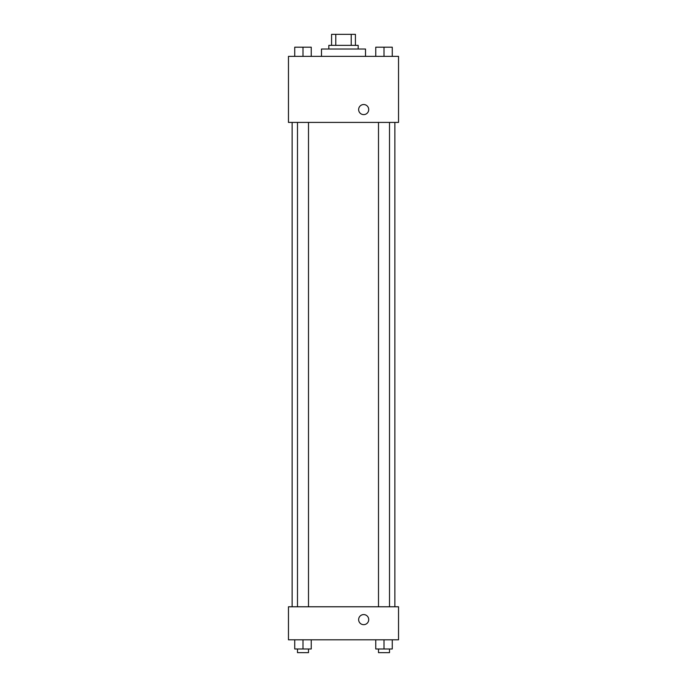 <?xml version="1.0" encoding="UTF-8"?>
<svg xmlns="http://www.w3.org/2000/svg" width="687" height="687" viewBox="0 0 687 687"><rect width="100%" height="100%" fill="white"/><g stroke="black" fill="none" stroke-linecap="round" stroke-linejoin="round"><path stroke-width="1.03" d="M335.78 45.359L335.78 34.35L331.572 34.35L331.572 45.359L331.572 34.35M335.78 34.35L355.428 34.35L355.428 45.359M351.22 45.359L351.22 34.35M328.824 49.026L328.824 45.359L358.176 45.359L358.176 49.026M365.518 56.368L365.518 49.026L321.482 49.026L321.482 56.368M288.463 56.368L398.537 56.368L398.537 122.415L288.463 122.415L288.463 56.368M358.64 109.576A5.049 5.049 0 0 1 366.205 105.205A5.049 5.049 0 0 1 366.205 113.939A5.049 5.049 0 0 1 358.64 109.576M288.463 606.784L398.537 606.784L398.537 639.803L288.463 639.803L288.463 606.784M363.681 624.672A5.049 5.049 0 0 1 359.31 617.106A5.049 5.049 0 0 1 368.052 617.106A5.049 5.049 0 0 1 363.681 624.672M375.755 639.803L375.755 648.983L392.268 648.983L392.268 639.803L392.268 648.983M384.007 648.983L384.007 639.803M389.512 648.983L389.512 652.65L378.503 652.65L378.503 648.983M294.732 639.803L294.732 648.983L311.245 648.983L311.245 639.803L311.245 648.983M302.993 648.983L302.993 639.803M308.497 648.983L308.497 652.65L297.488 652.65L297.488 648.983M375.755 56.368L375.755 47.197L392.268 47.197L392.268 56.368L392.268 47.197M384.007 56.368L384.007 47.197M389.512 47.197L378.503 47.197M294.732 56.368L294.732 47.197L311.245 47.197L311.245 56.368L311.245 47.197M302.993 56.368L302.993 47.197M308.497 47.197L297.488 47.197M394.87 606.784L394.87 122.415M292.13 606.784L292.13 122.415M378.503 122.415L378.503 606.784M389.512 122.415L389.512 606.784M308.497 606.784L308.497 122.415M297.488 606.784L297.488 122.415"/></g></svg>
